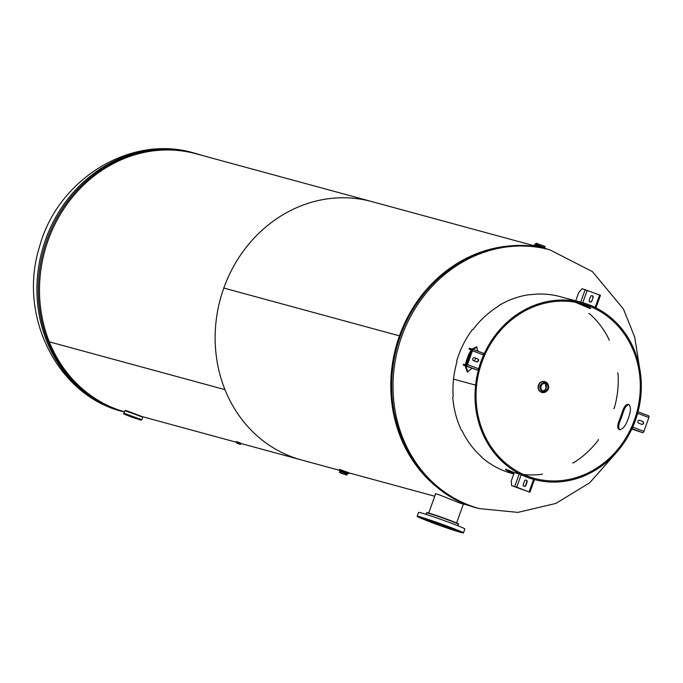 <?xml version="1.0" encoding="UTF-8"?>
<svg xmlns="http://www.w3.org/2000/svg" width="683" height="683" viewBox="0 0 683 683"><rect width="100%" height="100%" fill="white"/><g stroke="black" fill="none" stroke-linecap="round" stroke-linejoin="round"><path stroke-width="1.02" d="M340.347 469.682L347.809 472.346M435.447 494.253L435.267 493.92C434.823 492.332 459.975 503.721 463.236 503.986L471.851 506.325M458.703 500.904A133.894 120.541 -74.8 0 1 399.461 335.848L223.811 288.055A133.894 120.541 105.2 0 0 301.485 459.975A133.894 120.541 -74.8 0 1 224.972 389.643A133.894 120.541 -74.8 0 1 246.059 247.519A133.894 120.541 -74.8 0 1 371.791 201.587A133.894 120.541 105.2 0 0 223.811 288.055L223.862 288.072M223.811 288.055L399.461 335.848A133.894 120.541 -74.8 0 1 528.061 245.948M542.157 247.938L196.141 153.795A133.894 120.541 105.2 0 0 70.409 199.726A133.894 120.541 105.2 0 0 49.313 341.841L224.972 389.634L49.313 341.85A133.894 120.541 105.2 0 0 124.477 411.798M237.334 441.918L240.544 443.054M125.843 410.662C126.671 410.449 142.559 416.852 142.064 416.545L141.927 416.519M571.654 299.837A91.624 82.489 -74.8 0 0 571.62 299.82L560.171 296.635A91.624 82.489 105.2 0 0 529.94 294.766L528.881 294.723A91.624 82.489 105.2 0 0 498.206 305.941L498.146 306.394A91.624 82.489 105.2 0 0 473.114 329.394L472.26 329.778A91.624 82.489 105.2 0 0 456.671 361.068L456.953 361.819A91.624 82.489 105.2 0 0 453.538 379.116A91.624 82.489 105.2 0 0 453.188 396.635L452.761 397.147A91.624 82.489 105.2 0 0 461.392 430.179L462.126 430.862A91.624 82.489 105.2 0 0 481.839 457.089L481.822 457.354A91.624 82.489 105.2 0 0 509.612 472.773L510.645 473.063A91.624 82.489 105.2 0 0 512.054 473.464L513.761 473.934M588.806 313.386L589.719 313.898A90.515 81.482 -74.8 0 1 609.193 339.801L608.988 340.228M598.257 439.391L598.342 440.023A90.515 81.482 -74.8 0 1 573.609 462.75L572.627 462.946M453.563 379.125L475.599 385.118L453.538 379.125M542.319 474.028L542.208 474.241A90.515 81.482 -74.8 0 1 523.613 474.523M617.509 372.85L618.021 373.61A90.515 81.482 -74.8 0 1 614.307 407.999L613.65 408.485M476.606 385.195L475.599 385.127A91.624 82.489 -74.8 0 1 582.223 302.637A91.624 82.489 -74.8 0 1 637.768 412.711A91.624 82.489 -74.8 0 1 534.115 479.466A91.624 82.489 -74.8 0 1 475.599 385.127L476.606 385.195A90.515 81.482 -74.8 0 1 581.933 303.722A90.515 81.482 -74.8 0 1 636.795 412.447A90.515 81.482 -74.8 0 1 534.405 478.39A90.515 81.482 -74.8 0 1 476.606 385.195L476.58 385.186M623.186 412.353A91.624 82.489 -74.8 0 1 620.173 420.762L619.233 420.404A90.515 81.482 105.2 0 0 622.247 411.994L623.186 412.353C624.885 407.179 626.9 404.618 629.214 404.686M620.181 429.914C618.226 428.847 618.226 425.791 620.173 420.762M588.242 306.701L583.077 304.439M568.913 299.017L582.437 302.629M465.934 362.349A91.624 82.489 -74.8 0 1 468.948 353.939L469.887 354.298A90.515 81.482 105.2 0 0 466.873 362.707L465.934 362.349L465.371 364.807M477.827 351.147L476.606 346.879L472.073 348.996M471.193 350.02L468.948 353.939M475.59 358.174A91.624 82.489 105.2 0 0 474.548 361.025M465.243 366.011L467.257 372.013L471.757 368.478M513.872 473.618A91.624 82.489 -74.8 0 1 509.962 472.021L510.338 470.971A90.515 81.482 105.2 0 0 513.556 472.303M514.231 472.61L505.557 469.323M506.479 469.366C504.592 469.084 505.753 469.964 509.962 472.021M628.42 404.37L628.258 404.319C630.511 405.497 631.007 408.741 629.752 414.035A90.515 81.482 -74.8 0 1 626.738 422.444C624.339 427.362 621.837 429.727 619.225 429.556C617.27 428.489 617.278 425.432 619.233 420.404M628.258 404.319C625.944 404.259 623.938 406.82 622.247 411.994M578.868 302.953A90.515 81.482 -74.8 0 1 586.287 305.771C590.496 307.837 591.657 308.725 589.77 308.443L590.693 308.477M579.039 303.013L578.774 303.73A90.515 81.482 105.2 0 0 575.035 302.193M578.774 303.73L589.77 308.443M467.753 372.115L466.182 366.37M466.327 365.064L466.873 362.707M469.887 354.298L472.141 350.379M473.037 349.337L477.041 347.135M530.298 477.144L529.598 476.905M510.338 470.971L508.383 470.041M526.012 480.004A1.537 1.383 -74.8 0 1 526.738 481.916L527.071 482.01A1.537 1.383 105.2 0 0 524.484 481.028L523.263 484.443A1.537 1.383 105.2 0 0 525.85 485.425L525.517 485.331A1.537 1.383 -74.8 0 1 523.989 486.356M527.071 482.01L525.85 485.425M525.517 485.331L526.738 481.916M529.094 491.871L533.568 479.389A92.743 83.497 -74.8 0 1 521.197 474.711L516.724 487.192L529.931 492.23L511.627 485.656L511.251 480.943L514.265 472.534L520.07 474.224M516.724 487.192L511.627 485.656M521.197 474.711L519.558 474.019M533.568 479.389L534.285 479.586L533.619 479.329M474.369 357.704L474.6 357.764A1.537 1.383 105.2 0 0 473.567 360.658L476.623 361.819A1.537 1.383 105.2 0 0 477.665 358.925L474.318 357.696M474.6 357.764L477.665 358.925M477.323 358.831A1.537 1.383 -74.8 0 1 476.572 361.794M472.175 350.388L468.948 348.97L469.221 348.219L472.303 349.056A1.597 0.692 -69.3 0 1 472.329 349.064A1.597 0.692 -69.3 0 1 472.44 350.746L467.488 364.551A1.597 0.692 110.7 0 1 466.284 365.875L463.194 365.038L463.467 364.287L466.549 365.123L467.155 364.466L472.098 350.652L472.047 349.816L468.948 348.97M467.488 364.551L478.672 368.786L477.579 370.16L463.194 365.038M478.672 368.786A92.743 83.497 -74.8 0 1 483.615 354.981L483.598 353.333L472.329 349.064M593.083 297.668A1.537 1.383 105.2 0 0 590.488 296.687L589.267 300.102A1.537 1.383 105.2 0 0 591.854 301.083L593.083 297.668L591.854 301.083M592.016 295.662A1.537 1.383 -74.8 0 1 592.742 297.575M591.521 300.99A1.537 1.383 -74.8 0 1 589.992 302.014M587.243 290.232L582.778 302.714L575.752 300.81L578.757 292.392L582.147 288.704L600.289 295.244M582.539 302.654L582.778 302.714A92.743 83.497 -74.8 0 1 595.149 307.401L595.098 307.606M599.614 294.919L595.149 307.401L595.772 307.862M600.451 295.278L595.926 307.862M585.229 289.541L580.712 302.159L582.223 302.637M575.752 300.81L576.426 301.058M594.808 307.307A92.743 83.497 105.2 0 0 582.471 302.637M639.484 420.233L639.715 420.293A1.537 1.383 105.2 0 0 638.682 423.187L641.738 424.339A1.537 1.383 105.2 0 0 642.78 421.454L642.438 421.36A1.537 1.383 -74.8 0 1 641.687 424.322M639.715 420.293L642.78 421.454M642.438 421.36L639.433 420.224M648.748 415.87L638.007 411.806L648.713 415.862A1.597 0.692 -69.3 0 1 648.748 415.87A1.597 0.692 -69.3 0 1 648.85 417.552L643.907 431.366A1.597 0.692 110.7 0 1 642.694 432.68L631.766 429.078M632.663 427.114L632.347 427.814M648.85 417.552L637.606 413.3M643.907 431.366L632.723 427.131A92.743 83.497 -74.8 0 0 637.666 413.317L637.802 412.575M240.203 444.24L236.702 442.951L236.292 442.046L241.031 443.788M239.357 444.052L237.564 443.395L239.357 444.052M338.819 470.049L339.596 469.46L349.064 472.943L348.817 473.635L339.75 470.647L348.817 473.635M345.35 474.702L340.586 472.952L345.35 474.702M543.796 247.263L536.368 244.608M537.453 246.204C526.644 242.013 548.364 249.466 544.394 248.586M537.077 246.554L534.294 245.803M542.917 391.82L542.695 391.769C538.204 387.261 539.032 384.213 545.188 382.6L545.41 382.668M548.09 384.674L545.35 381.891L546.246 391.444M541.832 392.392A5.584 5.029 -74.8 0 1 541.687 392.358A5.584 5.029 -74.8 0 1 538.443 385.186A5.584 5.029 -74.8 0 1 544.616 381.575A5.584 5.029 -74.8 0 1 544.761 381.618M542.618 390.796A3.944 3.552 105.2 0 0 544.624 383.402M547.766 388.576A3.944 3.552 -74.8 0 1 541.115 386.057A3.944 3.552 -74.8 0 1 547.766 388.576M141.168 416.536L141.944 416.476M141.091 416.357L126.526 410.859M141.996 416.775L141.475 416.613M142.303 416.861L124.869 410.722L142.303 416.861C139.93 416.579 124.673 409.595 125.057 410.654M126.475 414.752L139.588 419.575L126.475 414.752M463.441 532.902L464.858 528.958A24.579 0.931 -160.3 0 0 442.021 519.806A24.579 0.931 -160.3 0 0 418.568 512.387L417.159 516.331A24.579 0.931 19.7 0 1 440.612 523.741A24.579 0.931 19.7 0 1 463.441 532.902A24.579 0.931 19.7 0 1 455.484 530.785A24.579 0.931 19.7 0 1 453.435 530.119M423.93 519.379L423.375 519.123M420.233 517.458L422.196 518.09L420.233 517.458M425.791 518.841L429.026 519.942L425.791 518.841M439.852 523.605L443.532 524.928L439.852 523.605M454.178 528.958L457.226 530.11L454.178 528.958M460.368 531.767L458.404 531.143L460.368 531.767M426.704 520.557A18.996 0.717 19.7 0 1 422.325 518.474A18.996 0.717 19.7 0 1 440.45 524.202A18.996 0.717 19.7 0 1 458.088 531.28A18.996 0.717 19.7 0 1 446.358 527.797A18.996 0.717 19.7 0 1 426.704 520.557M422.325 518.474L422.418 518.209A18.996 0.717 19.7 0 1 440.544 523.938A18.996 0.717 19.7 0 1 458.182 531.015L458.088 531.28M429.539 521.462A15.017 0.563 19.7 0 1 426.064 519.814A15.017 0.563 19.7 0 1 430.93 521.112A15.017 0.563 19.7 0 1 446.153 526.465A15.017 0.563 19.7 0 1 454.349 529.94A15.017 0.563 19.7 0 1 445.068 527.182A15.017 0.563 19.7 0 1 429.539 521.462M426.662 520.531A24.579 0.931 19.7 0 1 417.159 516.331M468.179 505.01A134.09 120.72 105.2 0 0 478.151 508.246C411.448 492.375 372.781 406.726 400.221 336.045C421.633 272.158 490.249 232.049 548.56 249.474A134.09 120.72 105.2 0 0 400.358 336.07A134.09 120.72 105.2 0 0 468.179 505.01M548.56 249.474L549.9 249.841A134.09 120.72 105.2 0 0 399.854 341.952A134.09 120.72 105.2 0 0 469.528 505.377A134.09 120.72 105.2 0 0 479.492 508.613L517.893 512.387L555.851 503.431L589.694 482.796L616.339 452.624M40.297 274.66A133.287 120.003 -74.8 0 1 52.719 229.018M123.375 411.721L124.408 411.994A134.09 120.72 -74.8 0 1 46.931 239.912A134.09 120.72 -74.8 0 1 195.133 153.308A134.09 120.72 -74.8 0 1 201.425 155.229L193.784 152.949A134.09 120.72 -74.8 0 0 45.59 239.545A134.09 120.72 -74.8 0 0 123.375 411.721C59.233 396.78 16.896 317.612 39.665 246.239C57.833 179.39 130.333 134.03 193.784 152.949M514.709 486.501L519.225 473.882M472.354 349.081L483.598 353.333M477.579 370.16L466.284 365.875M483.615 354.981L472.44 350.746M642.694 432.68L631.98 428.625M236.292 442.046C235.481 441.346 236.677 441.594 239.878 442.806L237.052 441.833M240.587 443.13L237.283 441.944M241.219 443.839L240.049 444.317C234.107 442.336 239.306 443.754 240.049 444.317M339.468 472.405L346.827 475.044L339.468 472.405L339.852 471.313L347.22 473.951L347.895 473.498L346.238 473.003M347.852 473.498L339.656 470.561M344.684 474.284L339.921 472.653L344.684 474.284M544.94 246.452L536.001 243.25L544.94 246.452L544.914 248.655M536.001 243.25L534.456 245.077L543.89 248.313M544.539 246.23L536.454 243.336M540.381 385.784A4.747 4.277 105.2 0 0 543.139 391.888A4.747 4.277 105.2 0 0 548.389 388.815A4.747 4.277 105.2 0 0 545.982 382.839A4.747 4.277 105.2 0 0 545.632 382.719A4.747 4.277 105.2 0 0 540.381 385.784M548.227 384.939A5.584 5.029 105.2 0 0 545.324 381.788A5.584 5.029 105.2 0 0 544.914 381.66A5.584 5.029 105.2 0 0 538.733 385.263A5.584 5.029 105.2 0 0 541.978 392.435A5.584 5.029 105.2 0 0 546.502 391.291M545.999 382.984A4.61 4.149 -74.8 0 1 548.329 388.789A4.61 4.149 -74.8 0 1 542.891 391.658A4.61 4.149 -74.8 0 1 540.56 385.844A4.61 4.149 -74.8 0 1 545.999 382.984M124.852 413.539L123.913 413.369C126.466 414.923 117.117 411.473 133.347 417.697L141.415 420.13L141.799 419.772L124.852 413.539M125.134 414.248L140.203 419.951L125.134 414.248M426.021 514.342L426.551 512.873A16.904 0.64 19.7 0 1 436.992 515.981A16.904 0.64 19.7 0 1 454.477 522.418A16.904 0.64 19.7 0 1 458.378 524.271C456.432 523.007 462.314 525.637 454.383 522.094A16.623 0.623 -160.3 0 0 435.822 515.298A16.623 0.623 -160.3 0 0 427.148 512.916M457.892 523.921A16.623 0.623 -160.3 0 0 454.366 522.094C445.709 518.491 425.543 511.755 427.157 512.677L426.551 512.873M241.304 443.6L338.819 470.126M349.039 472.909L434.738 496.225M141.91 416.553L236.574 442.311M478.151 508.246L479.492 508.613M639.51 367.445L634.729 337.18L623.451 309.058L592.468 271.655L549.9 249.841M534.115 479.466L530.981 478.621M529.931 492.23L534.43 479.654M239.878 442.806L241.287 443.839M236.702 442.951L240.057 444.317M339.852 471.313L339.622 470.536L341.218 471.21M346.827 475.044L347.22 473.951M534.456 245.077L534.217 245.735M543.523 248.031L543.864 247.075M536.095 245.368L536.437 244.42M545.188 382.6L548.577 385.929C548.159 390.753 546.34 392.734 543.139 391.888L542.695 391.769M541.687 392.358L546.562 391.248M548.261 384.999L544.616 381.575M124.869 410.722L123.913 413.369M142.747 417.125L141.799 419.772M457.849 525.739L458.378 524.271M435.609 493.809L428.719 513.044M463.398 504.028L456.594 523.033"/></g></svg>
